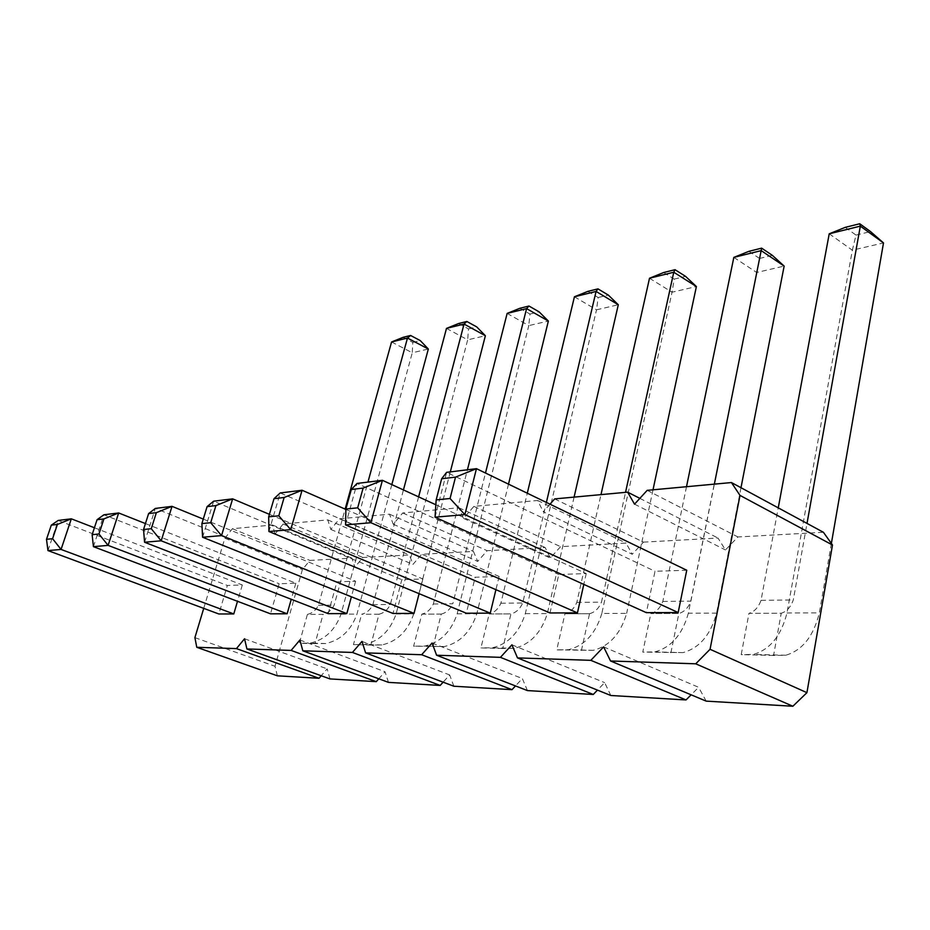 <?xml version="1.0" encoding="UTF-8"?>
<svg xmlns="http://www.w3.org/2000/svg" width="930" height="930" viewBox="0 0 930 930"><rect width="100%" height="100%" fill="white"/><g stroke="black" fill="none" stroke-linecap="round" stroke-linejoin="round"><path stroke-width="0.7" stroke-dasharray="4.65 3.49" d="M603.617 646.885L698.616 687.293L691.13 694.815M203.728 608.371L224.862 538.238L232.395 528.717L272.548 525.008L275.036 534.076L354.853 567.102L351.9 558.116L309.934 560.418L302.413 569.532L275.013 666.287L277.373 675.819M549.99 504.188L543.271 511.756L632.226 554.268L626.076 543.085L560.569 546.677L550.281 558.058L545.178 547.526L487.134 550.7L477.706 561.418L473.451 551.455L421.662 554.292L412.955 564.417L409.421 554.966L362.933 557.512L354.853 567.102M275.036 534.076L283.127 524.02L327.779 519.893L330.824 529.426L339.566 518.801L389.507 514.185L393.227 524.241L402.725 512.965L458.943 507.757L463.524 518.394L473.893 506.373L537.656 500.48L543.271 511.756M345.879 509.419L499.108 576.461L475.195 577.251L466.325 613.219M499.108 576.461L495.923 589.667M269.409 514.337L422.883 578.983L401.83 579.681L392.995 613.451M422.883 578.983L419.093 593.666M145.429 523.567L295.821 583.203L279.151 583.749L270.514 613.823M295.821 583.203L291.253 599.28M203.263 519.091L355.609 581.215L336.951 581.831L328.185 613.649M355.609 581.215L351.389 596.793M435.856 504.758L586.237 573.577L558.814 574.484L549.99 612.963M586.237 573.577L583.808 584.4M94.418 527.752L242.312 584.97L227.35 585.47L218.852 613.986M242.312 584.97L237.499 601.303M686.747 570.241L655.011 571.287L646.35 612.661M706.172 701.127L698.616 687.293M554.675 498.91L643.502 542.132L632.226 554.268M643.502 542.132L718.007 538.052L725.458 549.956L737.92 536.959L823.41 532.274M610.836 695.5L604.651 682.632L597.455 690.118M527.438 690.583L522.346 678.551L515.476 685.933M453.863 686.235L449.667 674.948L443.122 682.178M388.484 682.376L385.02 671.739L378.789 678.807M329.999 678.923L327.139 668.868L321.21 675.761M733.84 257.389L756.706 272.478L688.351 613.219L716.565 613.137C710.625 634.946 699.418 648.105 682.946 652.616L642.769 652.093L650.837 613.556C656.185 612.056 660.172 608.011 662.823 601.443L686.503 486.716M670.89 652.813L678.854 613.498L650.802 613.567L678.877 613.486C684.248 611.952 688.246 607.836 690.897 601.129L714.356 484.135M649.512 278.233L672.03 292.218L601.826 613.44L626.646 613.37C620.612 633.818 609.476 646.141 593.247 650.337L556.756 649.872L564.952 613.765C570.218 612.359 574.17 608.569 576.821 602.396L600.989 494.621M581.401 650.512L589.539 613.719L564.928 613.777M574.089 497.108L547.317 613.579C541.248 632.819 530.251 644.409 514.325 648.326L502.735 648.477L510.942 613.905L489.192 613.951C494.353 612.626 498.248 609.057 500.875 603.245L527.287 493.214M502.735 648.477L480.95 647.919L489.168 613.963L510.965 613.905C516.15 612.544 520.068 608.918 522.707 603L546.387 502.444M450.306 471.905L413.734 613.928C407.724 631.144 397.098 641.479 381.87 644.955L370.826 645.071L378.998 614.23L361.63 614.265C366.548 613.079 370.303 609.882 372.872 604.674L403.446 489.924M370.826 645.071L353.458 644.63L361.607 614.265M508.501 484.146L476.811 613.765C470.754 631.935 459.932 642.863 444.342 646.548L413.629 646.176L421.86 614.114C426.905 612.87 430.73 609.499 433.334 604L467.418 469.778M433.02 646.676L441.239 614.079L421.836 614.125M391.832 484.611L356.969 614.079C351.017 630.424 340.613 640.247 325.756 643.525L315.003 643.641L323.082 614.37L307.435 614.393C312.224 613.265 315.898 610.231 318.42 605.29L345.135 509.094M315.003 643.641L299.344 643.235L307.4 614.404L323.117 614.358C327.953 613.219 331.638 610.127 334.172 605.116L367.943 482.1M831.374 543.434L819.33 612.87C813.576 636.236 802.392 650.361 785.78 655.231L773.574 655.464L781.223 613.254L749.01 613.323C754.416 611.708 758.427 607.383 761.042 600.338L778.247 507.861M773.574 655.464L741.21 654.639L748.976 613.323L781.258 613.242C786.675 611.591 790.686 607.174 793.278 599.978L807.008 523.416M232.395 528.717L309.934 560.418M272.548 525.008L351.9 558.116M224.862 538.238L302.413 569.532M194.905 637.631L275.013 666.287M283.127 524.02L362.933 557.512M327.779 519.893L409.421 554.966M330.824 529.426L412.955 564.417M244.555 638.759L327.139 668.868M339.566 518.801L421.662 554.292M389.507 514.185L473.451 551.455M393.227 524.241L477.706 561.418M299.902 640.003L385.02 671.739M402.725 512.965L487.134 550.7M458.943 507.757L545.178 547.526M463.524 518.394L550.281 558.058M361.979 641.409L449.667 674.948M473.893 506.373L560.569 546.677M537.656 500.48L626.076 543.085M432.09 643.002L522.346 678.551M639.852 498.364L718.007 538.052M634.539 504.165L725.458 549.956M511.919 644.804L604.651 682.632M647.187 490.354L737.92 536.959M268.933 531.518L280.209 492.958L475.195 577.251M202.589 537.238L213.621 501.2L401.83 579.681M93.419 546.654L103.881 514.79L279.151 583.749M144.569 542.248L155.333 508.419L336.951 581.831M345.553 524.904L357.027 483.449L558.814 574.484M47.965 550.583L58.148 520.451L227.35 585.47M435.031 517.185L446.609 472.359L655.011 571.287M688.351 613.219C682.376 634.597 671.181 647.489 654.778 651.895L642.769 652.093M662.823 601.443L690.897 601.129M740.989 487.715L716.565 613.137M601.826 613.44C595.781 633.504 584.679 645.594 568.532 649.71L556.756 649.872M576.821 602.396L601.477 602.129L625.53 492.354M589.539 613.719L589.574 613.707C594.851 612.277 598.827 608.406 601.477 602.129M653.011 489.808L626.646 613.37M574.426 296.786L596.525 309.818L525.311 613.637C519.242 632.54 508.292 643.92 492.47 647.768L480.95 647.919M525.311 613.637L547.317 613.579M500.875 603.245L522.707 603M378.998 614.23L379.022 614.219C383.985 613.021 387.752 609.766 390.333 604.488L418.616 496.876M446.493 328.395L467.674 339.857L396.087 613.974C390.089 630.924 379.533 641.096 364.421 644.513L353.458 644.63M396.087 613.974L413.734 613.928M372.872 604.674L390.333 604.488M507.141 313.41L528.786 325.605L457.165 613.823C451.12 631.691 440.355 642.432 424.871 646.048L413.629 646.176M433.334 604L452.805 603.779L485.483 473.021M441.239 614.079L441.262 614.067C446.342 612.8 450.178 609.371 452.805 603.779M457.165 613.823L476.811 613.765M391.565 341.973L412.269 352.772L341.031 614.125C335.102 630.226 324.768 639.898 310.016 643.13L299.344 643.235M341.031 614.125L356.969 614.079M318.42 605.29L334.172 605.116M829.223 233.814L852.345 250.193L786.989 612.951C781.165 635.829 769.959 649.652 753.381 654.406L741.21 654.639M786.989 612.951L819.33 612.87M761.042 600.338L793.278 599.978M748.894 251.333L759.543 258.447L756.706 272.478L784.153 266.085M663.706 272.513L674.204 279.116L672.03 292.218L696.396 286.545M587.865 291.381L598.164 297.53L596.525 309.818L618.299 304.749M458.63 323.524L468.511 328.918L467.674 339.857L485.379 335.73M519.882 308.283L529.984 314.038L528.786 325.605L548.363 321.048M403.132 337.323L412.792 342.414L412.269 352.772L428.335 349.017M845.242 227.362L856.007 235.092L852.345 250.193L883.5 242.928M759.543 258.447L772.342 255.355M674.204 279.116L685.561 276.373M598.164 297.53L608.301 295.066M468.511 328.918L476.753 326.918M529.984 314.038L539.098 311.829M412.792 342.414L420.279 340.601M856.007 235.092L870.527 231.582M682.946 652.616L654.778 651.895M593.247 650.337L568.532 649.71M589.574 613.707L564.952 613.765M514.325 648.326L492.47 647.768M381.87 644.955L364.421 644.513M379.022 614.219L361.63 614.265M441.262 614.067L421.86 614.114M444.342 646.548L424.871 646.048M325.756 643.525L310.016 643.13M785.78 655.231L753.381 654.406"/><path stroke-width="1.4" d="M549.99 504.188L554.675 498.91L627.622 492.156L634.539 504.165L647.187 490.354L731.445 482.554L740.001 495.399L710.055 649.291L695.733 663.811L610.557 660.986L603.617 646.885L590.841 660.335L686.026 699.941L610.836 695.5L517.499 657.905L511.919 644.804L500.421 657.347L436.589 655.231L432.09 643.002L421.662 654.732L365.606 652.883L361.979 641.409L352.435 652.442L302.82 650.802L299.902 640.003L291.125 650.419L246.903 648.954L244.555 638.759L236.441 648.605L196.776 647.292L194.905 637.631L203.728 608.371M691.13 694.815L686.026 699.941M590.841 660.335L517.499 657.905M495.923 589.667L490.25 613.149L290.741 529.635L302.076 490.25L345.879 509.419M274.001 498.689L284.15 497.48L302.076 490.25L280.209 492.958L274.001 498.689L268.677 516.836L268.933 531.518L466.325 613.219L490.25 613.149M202.589 537.238L221.538 535.61L210.692 522.707L201.891 523.59L202.589 537.238L392.995 613.451L414.024 613.382L221.538 535.61L232.64 498.852L269.409 514.337M419.093 593.666L414.024 613.382M291.253 599.28L287.138 613.777L108.113 545.387L118.668 512.965L145.429 523.567M97.069 519.707L103.916 518.894L118.668 512.965L103.881 514.79L97.069 519.707L92.14 534.692L93.419 546.654L270.514 613.823L287.138 613.777M351.389 596.793L346.82 613.591L161.192 540.807L172.038 506.35L203.263 519.091M143.546 529.496L151.265 528.705L156.356 512.663L172.038 506.35L155.333 508.419L148.614 513.593L143.546 529.496L144.569 542.248L328.185 613.649L346.82 613.591M583.808 584.4L577.449 612.87L370.907 522.718L382.428 480.31L435.856 504.758M351.308 489.506L363.107 488.099L382.428 480.31L357.027 483.449L351.308 489.506L345.89 509.036L345.553 524.904L549.99 612.963L577.449 612.87M237.499 601.303L233.779 613.94L61.066 549.444L71.331 518.824L94.418 527.752M51.301 525.148L57.393 524.427L71.331 518.824L58.148 520.451L51.301 525.148L46.5 539.307L47.965 550.583L218.852 613.986L233.779 613.94M435.031 517.185L464.872 514.615L450.05 498.503L436.17 499.898L435.031 517.185L646.35 612.661L678.168 612.556L464.872 514.615L476.462 468.662L686.747 570.241L678.168 612.556M610.557 660.986L706.172 701.127L792.871 706.242L806.926 692.664L832.49 545.003L823.41 532.274L731.445 482.554M597.455 690.118L593.27 694.466L527.438 690.583L436.589 655.231M515.476 685.933L511.988 689.665L453.863 686.235L365.606 652.883M443.122 682.178L440.181 685.433L388.484 682.376L302.82 650.802M378.789 678.807L376.266 681.655L329.999 678.923L246.903 648.954M321.21 675.761L319.037 678.284L277.373 675.819L196.776 647.292M236.441 648.605L319.037 678.284M291.125 650.419L376.266 681.655M352.435 652.442L440.181 685.433M421.662 654.732L511.988 689.665M627.622 492.156L639.852 498.364M500.421 657.347L593.27 694.466M740.001 495.399L832.49 545.003M710.055 649.291L806.926 692.664M695.733 663.811L792.871 706.242M268.933 531.518L290.741 529.635L278.802 515.813L284.15 497.48M201.891 523.59L207.088 506.641L213.621 501.2L232.64 498.852L215.911 505.595L210.692 522.707M93.419 546.654L108.113 545.387L98.964 533.994L103.916 518.894M144.569 542.248L161.192 540.807L151.265 528.705M345.553 524.904L370.907 522.718L357.666 507.838L363.107 488.099M47.965 550.583L61.066 549.444L52.58 538.691L57.393 524.427M436.17 499.898L441.645 478.764L446.609 472.359L476.462 468.662L455.514 477.125L450.05 498.503M686.503 486.716L733.84 257.389L761.193 250.623L784.153 266.085L740.989 487.715M714.356 484.135L761.658 248.147L772.342 255.355L784.153 266.085M600.989 494.621L649.512 278.233L673.762 272.234L696.396 286.545L653.011 489.808M625.53 492.354L673.762 272.234L675.04 269.7L685.561 276.373L696.396 286.545M546.387 502.444L596.072 291.439L618.299 304.749L574.089 497.108M527.287 493.214L574.426 296.786L596.072 291.439L597.978 288.87L608.301 295.066L618.299 304.749M418.616 496.876L464.047 324.059L485.379 335.73L450.306 471.905M403.446 489.924L446.493 328.395L464.047 324.059L466.837 321.478L476.753 326.918L485.379 335.73M467.418 469.778L507.141 313.41L526.578 308.609L548.363 321.048L508.501 484.146M485.483 473.021L526.578 308.609L528.972 306.028L539.098 311.829L548.363 321.048M367.943 482.1L407.491 338.043L428.335 349.017L391.832 484.611M345.135 509.094L391.565 341.973L407.491 338.043L410.583 335.474L420.279 340.601L428.335 349.017M807.008 523.416L860.331 226.13L883.5 242.928L831.374 543.434M778.247 507.861L829.223 233.814L860.331 226.13L859.75 223.758L870.527 231.582L883.5 242.928M268.677 516.836L278.802 515.813M207.088 506.641L215.911 505.595M92.14 534.692L98.964 533.994M148.614 513.593L156.356 512.663M345.89 509.036L357.666 507.838M46.5 539.307L52.58 538.691M441.645 478.764L455.514 477.125M761.658 248.147L748.894 251.333L733.84 257.389M675.04 269.7L663.706 272.513L649.512 278.233M597.978 288.87L587.865 291.381L574.426 296.786M466.837 321.478L458.63 323.524L446.493 328.395M528.972 306.028L519.882 308.283L507.141 313.41M410.583 335.474L403.132 337.323L391.565 341.973M859.75 223.758L845.242 227.362L829.223 233.814"/></g></svg>
